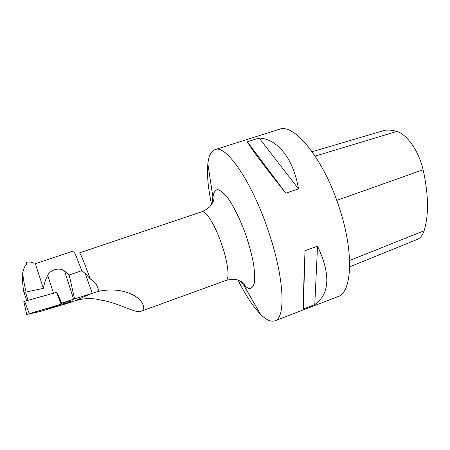<?xml version="1.0" encoding="UTF-8"?>
<svg xmlns="http://www.w3.org/2000/svg" width="450" height="450" viewBox="0 0 450 450"><rect width="100%" height="100%" fill="white"/><g stroke="black" fill="none" stroke-linecap="round" stroke-linejoin="round"><path stroke-width="0.67" d="M23.867 301.472L56.964 292.264M72.945 301.669L61.661 304.065L26.707 314.488L40.404 311.434L73.001 301.669L72.608 300.859L61.729 303.126L56.818 292.286M46.44 309.015L58.416 305.404L46.44 309.015M47.739 275.287C50.259 269.539 60.165 267.097 64.597 271.119L69.159 275.001L81.776 270.681C76.905 257.715 74.138 251.134 73.462 250.937L35.55 263.638C35.454 264.324 38.087 272.548 43.442 288.298C44.089 283.849 45.523 279.506 47.739 275.287L53.466 293.209M64.597 271.119L73.592 299.177L98.775 291.291C112.522 288.512 124.678 290.137 135.253 296.162C144.759 302.468 145.215 310.067 141.165 311.214C134.933 313.701 119.621 303.053 101.368 300.201C92.762 297.928 84.077 298.103 75.308 300.718L72.911 301.461M73.592 299.177L61.729 303.126M72.996 301.657L72.608 300.859M81.776 270.681L85.314 273.504L92.149 293.158M141.171 311.22L225.934 280.434C229.826 279.534 228.195 263.273 221.94 245.036C215.46 225.591 205.706 209.796 201.904 211.714L79.509 252.877C80.561 253.502 84.167 262.204 90.315 278.977L85.314 273.504M69.159 275.001L74.582 298.822M43.442 288.298L26.078 292.072L25.886 293.417L23.664 291.262C22.551 284.091 22.236 277.931 22.719 272.779C23.484 268.858 24.761 266.051 26.556 264.347L26.606 262.496L26.966 263.616M26.078 292.072C24.283 284.518 23.164 278.089 22.719 272.779M28.058 300.251L25.886 293.417M23.664 291.262L26.64 300.645M33.435 263.154C30.893 261.861 28.598 261.619 26.544 262.418L26.949 263.694M90.315 278.977C95.029 281.661 97.847 285.767 98.775 291.291M211.556 204.491C208.052 187.954 206.82 174.381 207.849 163.778C208.727 155.79 211.129 151.071 215.055 149.625C225.804 144.146 252.09 181.631 268.588 231.688C284.479 278.404 285.891 318.24 274.911 320.794C270.939 322.104 266.124 319.916 260.46 314.213C253.046 306.562 245.554 295.183 237.982 280.069M215.055 149.625L279.264 129.319C293.653 122.766 323.252 158.057 339.024 206.938C354.375 252.506 352.058 292.781 337.781 296.657L274.911 320.794M285.84 193.179L298.485 188.882C293.271 157.849 277.138 138.926 259.138 138.032L247.326 141.778C250.268 147.426 265.011 167.248 285.84 193.179L247.326 141.778M303.317 309.021L314.775 304.627C329.856 293.799 330.778 274.314 317.537 246.184L305.027 250.723C303.688 284.496 303.114 303.93 303.317 309.021L305.027 250.723M312.131 151.712L384.874 130.281C388.564 129.78 392.541 130.174 396.804 131.451C406.89 134.151 418.944 151.301 423.107 169.763C428.597 194.569 428.929 214.903 424.108 230.771C422.64 235.288 420.345 238.174 417.229 239.434L349.678 266.839M298.485 188.882L259.138 138.032M314.775 304.627L317.537 246.184M40.404 311.434L72 301.866L61.661 304.065L32.996 312.525L28.058 314.201L40.404 311.434M56.756 292.298L61.661 304.065M24.604 301.207L29.267 313.627M61.116 304.217L56.593 292.337M91.963 293.214L75.308 300.718M424.108 230.771L349.616 260.483M423.107 169.763L336.763 200.391M396.804 131.451L315.146 156.111M239.839 280.761L243.917 285.469L248.541 288.534C251.179 288.816 253.091 287.066 254.273 283.286C254.936 278.336 254.666 271.727 253.463 263.458C251.708 254.469 249.165 244.952 245.846 234.906C240.446 219.982 233.944 206.719 227.857 198.023C223.948 193.146 220.579 190.339 217.738 189.591C215.319 190.052 213.683 192.381 212.828 196.566L212.574 202.792M23.833 301.472L26.707 314.488M201.904 211.714C206.539 209.683 209.784 207.231 211.646 204.356L213.064 201.774C213.862 200.796 214.695 194.946 213.474 195.514L212.828 196.566L207.849 163.778M260.46 314.213L243.917 285.469L245.081 285.891C245.323 284.726 244.181 283.331 241.65 281.7L238.146 280.119C234.675 279.017 230.602 279.124 225.934 280.434"/></g></svg>
